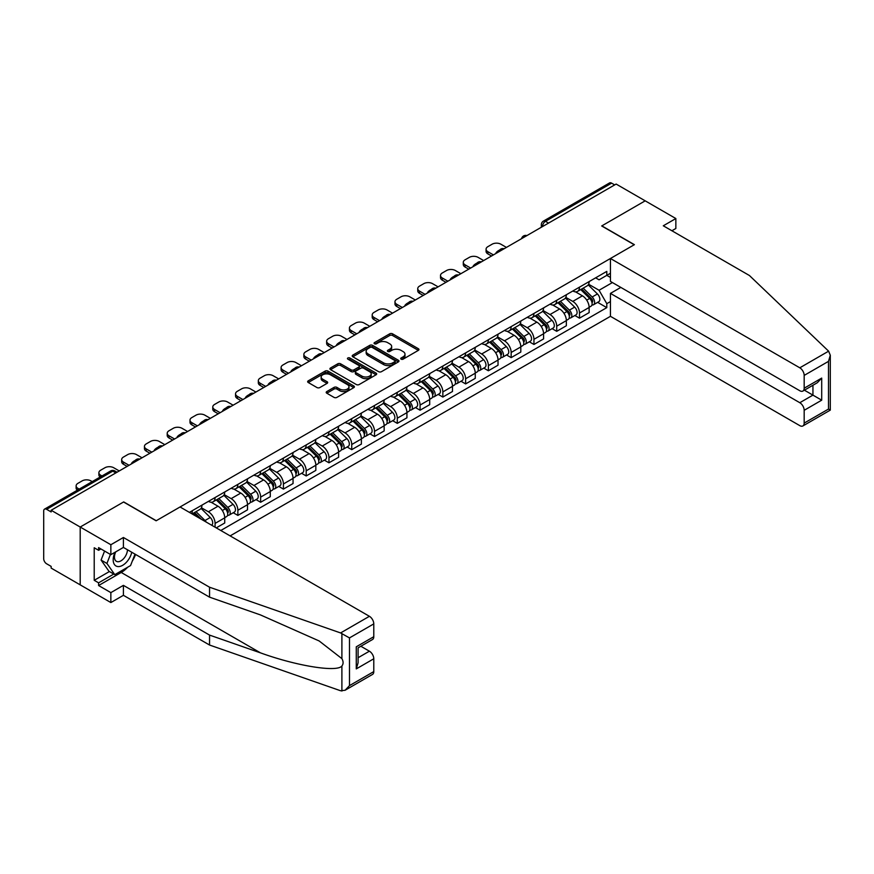 <?xml version="1.0" encoding="UTF-8"?>
<svg xmlns="http://www.w3.org/2000/svg" width="874" height="874" viewBox="0 0 874 874"><rect width="100%" height="100%" fill="white"/><g stroke="black" fill="none" stroke-linecap="round" stroke-linejoin="round"><path stroke-width="1.31" d="M401.133 359.159A1.42 0.819 0 0 0 403.143 359.159L418.362 350.365A2.032 1.169 0 0 0 418.963 349.534A2.032 1.169 0 0 0 418.362 348.715L392.568 333.824A2.032 1.169 0 0 0 389.706 333.824L374.476 342.608A1.42 0.819 0 0 0 374.061 343.187A1.42 0.819 0 0 0 374.476 343.766A1.42 0.819 0 0 0 376.486 343.766L378.453 342.63A6.489 3.747 0 0 1 387.63 342.63L389.771 343.875A6.489 3.747 0 0 1 391.672 346.519A6.489 3.747 0 0 1 389.771 349.163L387.805 350.299A1.42 0.819 0 0 0 387.39 350.878A1.42 0.819 0 0 0 387.805 351.457A1.42 0.819 0 0 0 389.815 351.457L391.781 350.321A6.489 3.747 0 0 1 400.947 350.321L403.1 351.567A6.489 3.747 0 0 1 405.001 354.21A6.489 3.747 0 0 1 403.1 356.865L401.133 358.001A1.42 0.819 0 0 0 400.718 358.58A1.42 0.819 0 0 0 401.133 359.159L401.133 358.001M326.8 391.563A2.032 1.169 0 0 0 326.199 392.393A2.032 1.169 0 0 0 326.8 393.224L334.032 397.397A2.032 1.169 0 0 0 336.894 397.397L353.806 387.641A2.032 1.169 0 0 0 354.396 386.811A2.032 1.169 0 0 0 353.806 385.98L328.012 371.089A2.032 1.169 0 0 0 325.15 371.089L308.238 380.856A2.032 1.169 0 0 0 307.648 381.687A2.032 1.169 0 0 0 308.238 382.506L316.978 387.553A2.032 1.169 0 0 0 319.84 387.553L327.084 383.38A2.032 1.169 0 0 0 327.674 382.55A2.032 1.169 0 0 0 327.084 381.719L322.746 379.218A5.419 3.125 0 0 1 321.162 377.011A5.419 3.125 0 0 1 324.505 374.116A5.419 3.125 0 0 1 330.416 374.793L347.393 384.593A5.419 3.125 0 0 1 348.977 386.811A5.419 3.125 0 0 1 345.634 389.706A5.419 3.125 0 0 1 339.724 389.028L336.894 387.39A2.032 1.169 0 0 0 334.032 387.39L326.8 391.563L326.8 393.224L334.032 389.072L334.032 387.39M51.151 510.263L616.137 184.064L645.187 200.834L601.683 225.962L634.24 244.753L156.26 520.718L123.704 501.916L80.2 527.033L51.151 510.263L51.151 511.946L46.617 509.334A4.13 2.382 -120 0 0 44.552 509.127A4.13 2.382 -120 0 0 43.7 511.017L43.7 558.726A4.13 2.382 -120 0 0 46.617 563.785L51.151 566.396L51.151 568.089L80.2 584.859L80.2 527.033L80.2 584.859L110.856 602.557L110.856 592.616L123.409 585.361L123.409 595.314L110.856 602.557M378.595 371.668A2.032 1.169 0 0 0 381.468 371.668L398.369 361.912A2.032 1.169 0 0 0 398.97 361.082A2.032 1.169 0 0 0 398.369 360.252L372.575 345.361A2.032 1.169 0 0 0 369.713 345.361L352.801 355.128A2.032 1.169 0 0 0 352.211 355.947A2.032 1.169 0 0 0 352.801 356.778L378.595 371.668M348.431 359.465A1.42 0.819 0 0 1 349.862 359.662L349.862 357.979L376.093 373.122A2.032 1.169 0 0 1 376.683 373.941A2.032 1.169 0 0 1 376.093 374.771L359.181 384.538A2.032 1.169 0 0 1 356.319 384.538L330.525 369.647L337.757 365.496L337.757 363.813L330.525 367.987A2.032 1.169 0 0 0 329.924 368.817A2.032 1.169 0 0 0 330.525 369.647L330.525 367.987M337.757 365.496A2.032 1.169 0 0 1 340.62 365.496L340.62 363.813A2.032 1.169 0 0 0 337.757 363.813M340.62 363.813L351.086 369.855A2.032 1.169 0 0 0 353.948 369.855L358.755 367.08A2.032 1.169 0 0 0 359.345 366.25A2.032 1.169 0 0 0 358.755 365.419L347.863 359.138A1.42 0.819 0 0 1 347.448 358.558A1.42 0.819 0 0 1 348.322 357.805A1.42 0.819 0 0 1 349.862 357.979M230.135 535.882L610.445 316.312L799.797 425.638A6.194 3.572 -120 0 0 802.9 425.944A6.194 3.572 -120 0 0 804.178 423.103L804.178 410.299A6.194 3.572 -120 0 0 799.797 402.706L812.94 395.124L821.702 400.183L804.178 410.299M548.544 223.088L545.474 221.319A4.13 2.382 60 0 0 543.409 221.111L609.549 182.939A4.13 2.382 60 0 1 611.614 183.136L545.474 221.319A4.13 2.382 120 0 0 542.557 226.377L542.557 226.552M614.684 184.906L611.614 183.136M579.495 287.153A9.494 5.484 60 0 1 577.528 291.413L587.164 285.853A9.494 5.484 -120 0 0 589.131 281.592M565.817 297.378L572.776 301.399A9.494 5.484 60 0 1 579.495 313.023L589.131 307.462A9.494 5.484 -120 0 0 582.412 295.827L575.518 291.85M589.131 307.462L589.131 312.608L579.495 318.169L574.874 315.503M577.528 291.413A9.494 5.484 60 0 1 572.852 290.987M579.495 313.023L579.495 318.169M556.716 300.295A9.494 5.484 60 0 1 554.75 304.567L564.386 298.995A9.494 5.484 -120 0 0 566.352 294.735M552.095 328.646L556.716 331.322L566.352 325.751L566.352 320.616A9.494 5.484 -120 0 0 559.644 308.981L552.739 305.004M554.75 304.567A9.494 5.484 60 0 1 550.074 304.13M543.049 310.521L550.008 314.542A9.494 5.484 60 0 1 556.716 326.177L556.716 331.322M533.948 313.449A9.494 5.484 60 0 1 531.982 317.71L541.618 312.149A9.494 5.484 -120 0 0 543.584 307.888M529.327 341.8L533.948 344.465L543.584 338.904L543.584 333.759A9.494 5.484 -120 0 0 536.865 322.135L529.972 318.147M531.982 317.71A9.494 5.484 60 0 1 527.306 317.284M520.27 323.675L527.23 327.695A9.494 5.484 60 0 1 533.948 339.331L533.948 344.465M511.17 326.603A9.494 5.484 60 0 1 509.203 330.864L518.839 325.303A9.494 5.484 -120 0 0 520.806 321.031M506.549 354.953L511.17 357.619L520.806 352.058L520.806 346.912A9.494 5.484 -120 0 0 514.087 335.277L507.193 331.301M509.203 330.864A9.494 5.484 60 0 1 504.527 330.438M497.492 336.829L504.451 340.838A9.494 5.484 60 0 1 511.17 352.473L511.17 357.619M488.391 339.746A9.494 5.484 60 0 1 486.425 344.006L496.061 338.446A9.494 5.484 -120 0 0 498.027 334.185M483.77 368.096L488.391 370.762L498.027 365.201L498.027 360.055A9.494 5.484 -120 0 0 491.319 348.431L484.414 344.443M486.425 344.006A9.494 5.484 60 0 1 481.749 343.58M474.724 349.971L481.683 353.992A9.494 5.484 60 0 1 488.391 365.627L488.391 370.762M465.623 352.899A9.494 5.484 60 0 1 463.657 357.16L473.293 351.599A9.494 5.484 -120 0 0 475.259 347.328M461.002 381.25L465.623 383.915L475.259 378.355L475.259 373.209A9.494 5.484 -120 0 0 468.54 361.574L461.647 357.597M463.657 357.16A9.494 5.484 60 0 1 458.981 356.734M451.945 363.125L458.905 367.146A9.494 5.484 60 0 1 465.623 378.77L465.623 383.915M442.845 366.042A9.494 5.484 60 0 1 440.878 370.303L450.514 364.742A9.494 5.484 -120 0 0 452.481 360.481M438.224 394.392L442.845 397.058L452.481 391.497L452.481 386.363A9.494 5.484 -120 0 0 445.762 374.728L438.868 370.74M440.878 370.303A9.494 5.484 60 0 1 436.202 369.877M429.167 376.268L436.126 380.288A9.494 5.484 60 0 1 442.845 391.923L442.845 397.058M420.066 379.196A9.494 5.484 60 0 1 418.1 383.457L427.736 377.896A9.494 5.484 -120 0 0 429.702 373.635M415.445 407.546L420.066 410.212L429.702 404.651L429.702 399.505A9.494 5.484 -120 0 0 422.994 387.87L416.09 383.894M418.1 383.457A9.494 5.484 60 0 1 413.424 383.031M406.399 389.422L413.358 393.442A9.494 5.484 60 0 1 420.066 405.066L420.066 410.212M397.299 392.339A9.494 5.484 60 0 1 395.332 396.61L404.968 391.039A9.494 5.484 -120 0 0 406.934 386.778M392.677 420.689L397.299 423.366L406.934 417.794L406.934 412.659A9.494 5.484 -120 0 0 400.216 401.024L393.322 397.047M395.332 396.61A9.494 5.484 60 0 1 390.656 396.173M383.62 402.564L390.58 406.585A9.494 5.484 60 0 1 397.299 418.22L397.299 423.366M374.52 405.492A9.494 5.484 60 0 1 372.553 409.753L382.189 404.192A9.494 5.484 -120 0 0 384.156 399.931M369.899 433.843L374.52 436.508L384.156 430.948L384.156 425.802A9.494 5.484 -120 0 0 377.437 414.178L370.543 410.19M372.553 409.753A9.494 5.484 60 0 1 367.878 409.327M360.842 415.718L367.801 419.738A9.494 5.484 60 0 1 374.52 431.363L374.52 436.508M351.741 418.635A9.494 5.484 60 0 1 349.775 422.907L359.411 417.346A9.494 5.484 -120 0 0 361.377 413.074M347.12 446.996L351.741 449.662L361.377 444.09L361.377 438.956A9.494 5.484 -120 0 0 354.669 427.32L347.765 423.344M349.775 422.907A9.494 5.484 60 0 1 345.099 422.47M338.074 428.872L345.033 432.881A9.494 5.484 60 0 1 351.741 444.516L351.741 449.662M328.974 431.789A9.494 5.484 60 0 1 327.007 436.05L336.643 430.489A9.494 5.484 -120 0 0 338.609 426.228M324.352 460.139L328.974 462.805L338.609 457.244L338.609 452.098A9.494 5.484 -120 0 0 331.891 440.474L324.997 436.487M327.007 436.05A9.494 5.484 60 0 1 322.331 435.623M315.296 442.015L322.255 446.035A9.494 5.484 60 0 1 328.974 457.67L328.974 462.805M306.195 444.942A9.494 5.484 60 0 1 304.228 449.203L313.864 443.642A9.494 5.484 -120 0 0 315.831 439.371M301.574 473.293L306.195 475.959L315.831 470.398L315.831 465.252A9.494 5.484 -120 0 0 309.112 453.617L302.218 449.64M304.228 449.203A9.494 5.484 60 0 1 299.553 448.777M292.517 455.168L299.476 459.178A9.494 5.484 60 0 1 306.195 470.813L306.195 475.959M283.416 458.085A9.494 5.484 60 0 1 281.45 462.346L291.086 456.785A9.494 5.484 -120 0 0 293.052 452.524M278.806 486.436L283.416 489.101L293.052 483.541L293.052 478.406A9.494 5.484 -120 0 0 286.344 466.771L279.44 462.783M281.45 462.346A9.494 5.484 60 0 1 276.774 461.92M269.749 468.311L276.708 472.331A9.494 5.484 60 0 1 283.416 483.967L283.416 489.101M260.649 471.239A9.494 5.484 60 0 1 258.682 475.5L268.318 469.939A9.494 5.484 -120 0 0 270.285 465.678M256.027 499.589L260.649 502.255L270.285 496.694L270.285 491.549A9.494 5.484 -120 0 0 263.566 479.913L256.672 475.937M258.682 475.5A9.494 5.484 60 0 1 254.006 475.074M246.971 481.465L253.93 485.485A9.494 5.484 60 0 1 260.649 497.109L260.649 502.255M237.87 484.382A9.494 5.484 60 0 1 235.904 488.653L245.539 483.082A9.494 5.484 -120 0 0 247.506 478.821M233.249 512.732L237.87 515.409L247.506 509.837L247.506 504.702A9.494 5.484 -120 0 0 240.787 493.067L233.893 489.09M235.904 488.653A9.494 5.484 60 0 1 231.228 488.216M224.192 494.608L231.151 498.628A9.494 5.484 60 0 1 237.87 510.263L237.87 515.409M215.091 497.535A9.494 5.484 60 0 1 213.125 501.796L222.761 496.235A9.494 5.484 -120 0 0 224.727 491.975M216.26 527.874L224.727 522.991L224.727 517.845A9.494 5.484 -120 0 0 218.019 506.221L211.115 502.233M213.125 501.796A9.494 5.484 60 0 1 208.449 501.37M201.424 507.761L208.383 511.782A9.494 5.484 60 0 1 215.091 523.406L215.091 527.208M192.105 513.934L199.993 509.378A9.494 5.484 -120 0 0 201.96 505.117M192.324 510.678A9.494 5.484 60 0 1 191.614 513.65M610.445 277.462L606.796 275.354L599.061 279.822L595.631 277.834M588.595 284.225L599.061 290.266L612.412 282.553M610.445 301.563L606.796 303.671L599.061 290.266M220.794 530.496L606.796 307.637L606.796 303.671M610.445 273.245L606.796 275.354L606.796 271.388L189.396 512.372M597.652 302.349L606.796 307.637M401.701 359.356L403.1 358.548A6.489 3.747 0 0 0 405.001 355.904L405.001 354.21M391.672 346.519L391.672 348.202A6.489 3.747 0 0 1 389.771 350.856L388.373 351.665M418.34 350.387L392.568 335.507A2.032 1.169 0 0 0 389.706 335.507L375.044 343.974M398.347 361.923L372.575 347.044A2.032 1.169 0 0 0 369.713 347.044L352.834 356.789M394.786 361.661A1.42 0.819 0 0 0 395.212 361.082A1.42 0.819 0 0 0 394.786 360.503L372.149 347.426A1.42 0.819 0 0 0 370.139 347.426L368.063 348.628A6.489 3.747 0 0 0 366.162 351.272A6.489 3.747 0 0 0 368.063 353.926L383.544 362.863A6.489 3.747 0 0 0 392.71 362.863L394.786 361.661L394.786 363.344A1.42 0.819 0 0 0 395.212 362.765L395.212 361.082M366.162 351.272L366.162 352.965A6.489 3.747 0 0 0 368.063 355.609L368.063 353.926M394.786 363.344L392.71 364.545A6.489 3.747 0 0 1 383.544 364.545L368.063 355.609M340.62 365.496L351.086 371.537A2.032 1.169 0 0 0 353.948 371.537L358.755 368.762A2.032 1.169 0 0 0 359.345 367.932L359.345 366.25M349.862 359.662L376.06 374.793M361.934 376.115A5.419 3.125 0 0 0 367.845 376.792A5.419 3.125 0 0 0 371.199 373.908A5.419 3.125 0 0 0 369.604 371.69L363.628 368.238A2.032 1.169 0 0 0 360.754 368.238L355.958 371.013A2.032 1.169 0 0 0 355.357 371.832A2.032 1.169 0 0 0 355.958 372.663L361.934 376.115L361.934 377.808A5.419 3.125 0 0 0 367.845 378.486A5.419 3.125 0 0 0 371.199 375.591L371.199 373.908M355.357 371.832L355.357 373.526A2.032 1.169 0 0 0 355.958 374.345L355.958 372.663M361.934 377.808L355.958 374.345M348.977 386.811L348.977 388.493A5.419 3.125 0 0 1 345.634 391.388A5.419 3.125 0 0 1 339.724 390.711L336.894 389.072A2.032 1.169 0 0 0 334.032 389.072M321.162 377.011L321.162 378.693A5.419 3.125 0 0 0 322.746 380.911L322.746 379.218M327.051 383.391L322.746 380.911M353.784 387.652L328.012 372.772A2.032 1.169 0 0 0 325.15 372.772L308.26 382.528M580.718 289.567L589.688 298.427A5.157 2.983 60 0 1 591.053 306.162L589.131 307.277M496.498 253.143L495.995 252.848A12.902 7.451 -0 0 1 499.709 249.986M582.51 291.337L586.312 293.533M506.428 247.408L500.878 244.207A6.194 3.572 -0 0 0 492.117 244.207L487.889 246.654A6.194 3.572 -0 0 0 486.075 249.177A6.194 3.572 -0 0 0 487.889 251.712L493.428 254.913M581.713 288.999L591.545 298.69A2.48 1.431 60 0 1 592.19 302.404A2.48 1.431 60 0 1 591.971 302.491M583.198 288.136L592.179 296.985A5.157 2.983 60 0 1 593.533 304.731A5.157 2.983 60 0 1 591.982 304.895M588.224 284.869L597.434 293.959A5.157 2.983 60 0 1 598.788 301.694L593.533 304.731M491.538 256.006L487.889 253.897A6.194 3.572 180 0 1 486.075 251.373L486.075 249.177M557.951 302.721L566.92 311.57A5.157 2.983 60 0 1 568.275 319.305L566.352 320.419M473.719 266.286L473.227 266.002A12.902 7.451 -0 0 1 476.942 263.14M559.731 304.48L563.533 306.676M483.65 260.561L478.1 257.36A6.194 3.572 -0 0 0 469.338 257.36L465.11 259.797A6.194 3.572 -0 0 0 463.296 262.331A6.194 3.572 -0 0 0 465.11 264.855L470.66 268.056M558.945 302.142L568.766 311.832A2.48 1.431 60 0 1 569.422 315.547A2.48 1.431 60 0 1 569.192 315.645M560.431 301.29L569.4 310.139A5.157 2.983 60 0 1 570.766 317.874A5.157 2.983 60 0 1 569.203 318.038M565.445 298.023L574.655 307.102A5.157 2.983 60 0 1 576.021 314.848L570.766 317.874M468.759 269.159L465.11 267.051A6.194 3.572 180 0 1 463.296 264.516L463.296 262.331M535.172 315.864L544.141 324.724A5.157 2.983 60 0 1 545.507 332.459L543.573 333.573M450.951 279.44L450.449 279.156A12.902 7.451 -0 0 1 454.163 276.282M536.964 317.633L540.766 319.829M460.871 273.704L455.332 270.503A6.194 3.572 -0 0 0 446.57 270.503L442.331 272.95A6.194 3.572 -0 0 0 440.518 275.474A6.194 3.572 -0 0 0 442.331 278.008L447.881 281.209M536.166 315.296L545.988 324.986A2.48 1.431 60 0 1 546.643 328.7A2.48 1.431 60 0 1 546.414 328.788M537.652 314.432L546.621 323.282A5.157 2.983 60 0 1 547.987 331.028A5.157 2.983 60 0 1 546.425 331.191M542.678 311.166L551.876 320.255A5.157 2.983 60 0 1 553.242 327.99L547.987 331.028M445.98 282.302L442.331 280.193A6.194 3.572 180 0 1 440.518 277.67L440.518 275.474M828.618 351.173L830.3 355.259L828.486 361.366L804.178 375.405A6.194 3.572 -120 0 0 799.797 367.812L828.618 351.173L749.433 275.518L663.29 225.787L675.853 218.544L645.187 200.834L601.836 225.874L634.393 244.665L610.445 258.496L799.797 367.812M675.853 218.544L675.853 228.485L671.909 230.758M610.445 316.312L610.445 293.391L799.797 402.706M610.445 258.496L610.445 281.417L799.797 390.744A6.194 3.572 -120 0 0 802.9 391.049A6.194 3.572 -120 0 0 804.178 388.209L804.178 375.405M620.813 287.404L610.445 293.391M804.386 390.186L812.94 395.124L812.94 385.248M804.178 388.209L821.702 378.092L817.321 382.725L802.9 391.049M804.178 423.103L828.486 409.076L829.404 409.611M123.409 585.361L209.552 635.092L209.552 645.034L340.587 690.755L345.099 690.252L349.48 685.62L373.788 671.593A6.194 3.572 60 0 1 372.51 674.422L345.099 690.252M209.552 635.092L260.463 652.856C296.625 665.999 337.146 672.521 341.898 665.977C343.482 663.978 343.482 661.531 341.898 658.635L319.152 640.959L260.463 614.925L209.552 597.161L123.409 547.43L110.856 554.684L98.598 547.605L98.598 550.303L94.217 547.769L94.217 580.303L98.598 582.838L113.784 574.065M209.552 645.034L123.409 595.314M373.788 623.883L349.48 637.911L340.587 632.94L209.552 587.219L123.409 537.488L110.856 544.731L80.2 527.033L123.562 502.004L156.118 520.795L180.055 506.975L369.407 616.301A6.194 3.572 60 0 1 373.788 623.883L373.788 636.698A6.194 3.572 60 0 1 372.51 639.528L358.089 647.852L358.089 662.787L356.275 668.894L356.275 646.804C358.635 648.169 358.635 648.169 356.275 646.804L373.788 636.698M110.856 544.731L110.856 554.684M127.659 567.237A23.227 13.405 -60 0 1 121.224 572.47L98.598 585.536L110.856 592.616M98.598 585.536L98.598 582.838M123.409 537.488L123.409 547.43M209.552 587.219L209.552 597.161M358.089 657.729L369.407 651.196A6.194 3.572 60 0 1 373.788 658.778L373.788 671.593M369.407 651.196L360.864 646.257M135.568 554.455A23.227 13.405 -60 0 1 132.269 561.152M100.925 548.948L98.598 550.303M94.217 580.303L109.403 571.541M115.04 552.27A13.416 7.746 120 0 0 113.194 559.819A13.416 7.746 120 0 0 121.3 565.981A13.416 7.746 120 0 0 131.766 552.259M115.75 551.855A9.188 5.31 120 0 0 114.461 557.099A9.188 5.31 120 0 0 116.362 561.305A9.188 5.31 120 0 0 123.376 558.912A9.188 5.31 120 0 0 127.451 549.768M135 554.127L130.565 565.554L114.8 574.655L108.966 571.29L101.078 560.07L104.574 551.057M114.8 574.655L106.923 563.446L110.419 554.433M101.078 560.07L106.923 563.446M512.393 329.017L521.363 337.867A5.157 2.983 60 0 1 522.728 345.612L520.806 346.716M428.173 292.582L427.67 292.298A12.902 7.451 -0 0 1 431.395 289.436M514.185 330.787L517.987 332.983M438.103 286.858L432.554 283.657A6.194 3.572 -0 0 0 423.792 283.657L419.564 286.093A6.194 3.572 -0 0 0 417.75 288.628A6.194 3.572 -0 0 0 419.564 291.151L425.103 294.352M513.388 328.438L523.22 338.14A2.48 1.431 60 0 1 523.865 341.854A2.48 1.431 60 0 1 523.646 341.942M514.873 327.586L523.854 336.435A5.157 2.983 60 0 1 525.208 344.17A5.157 2.983 60 0 1 523.657 344.345M519.899 324.32L529.109 333.398A5.157 2.983 60 0 1 530.463 341.144L525.208 344.17M423.213 295.456L419.564 293.347A6.194 3.572 180 0 1 417.75 290.813L417.75 288.628M489.626 342.171L498.595 351.02A5.157 2.983 60 0 1 499.95 358.755L498.027 359.869M405.394 305.736L404.902 305.452A12.902 7.451 -0 0 1 408.617 302.579M491.407 343.93L495.208 346.126M415.325 300.001L409.775 296.799A6.194 3.572 -0 0 0 401.013 296.799L396.785 299.247A6.194 3.572 -0 0 0 394.972 301.77A6.194 3.572 -0 0 0 396.785 304.305L402.335 307.506M490.62 341.592L500.441 351.282A2.48 1.431 60 0 1 501.097 354.997A2.48 1.431 60 0 1 500.868 355.084M492.106 340.729L501.075 349.589A5.157 2.983 60 0 1 502.441 357.324A5.157 2.983 60 0 1 500.878 357.488M497.12 337.462L506.33 346.552A5.157 2.983 60 0 1 507.696 354.287L502.441 357.324M400.434 308.598L396.785 306.49A6.194 3.572 180 0 1 394.972 303.966L394.972 301.77M466.847 355.314L475.817 364.163A5.157 2.983 60 0 1 477.182 371.909L475.248 373.012M382.626 318.89L382.124 318.595A12.902 7.451 -0 0 1 385.838 315.733M468.639 357.084L472.441 359.28M392.546 313.154L387.007 309.953A6.194 3.572 -0 0 0 378.245 309.953L374.006 312.4A6.194 3.572 -0 0 0 372.193 314.924A6.194 3.572 -0 0 0 374.006 317.448L379.556 320.66M467.841 354.746L477.663 364.436A2.48 1.431 60 0 1 478.318 368.151A2.48 1.431 60 0 1 478.089 368.238M469.327 353.883L478.297 362.732A5.157 2.983 60 0 1 479.662 370.478A5.157 2.983 60 0 1 478.1 370.642M474.353 350.616L483.551 359.695A5.157 2.983 60 0 1 484.917 367.441L479.662 370.478M377.655 321.752L374.006 319.644A6.194 3.572 180 0 1 372.193 317.12L372.193 314.924M444.068 368.467L453.038 377.317A5.157 2.983 60 0 1 454.404 385.052L452.481 386.166M359.848 332.033L359.345 331.749A12.902 7.451 -0 0 1 363.071 328.875M445.86 370.226L449.662 372.422M369.778 326.297L364.229 323.096A6.194 3.572 -0 0 0 355.467 323.096L351.239 325.543A6.194 3.572 -0 0 0 349.425 328.078A6.194 3.572 -0 0 0 351.239 330.601L356.778 333.802M445.063 367.888L454.895 377.579A2.48 1.431 60 0 1 455.54 381.293A2.48 1.431 60 0 1 455.321 381.392M446.548 367.036L455.529 375.886A5.157 2.983 60 0 1 456.884 383.62A5.157 2.983 60 0 1 455.332 383.784M451.574 363.77L460.784 372.848A5.157 2.983 60 0 1 462.138 380.583L456.884 383.62M354.888 334.895L351.239 332.797A6.194 3.572 180 0 1 349.425 330.263L349.425 328.078M421.301 381.61L430.27 390.459A5.157 2.983 60 0 1 431.625 398.205L429.702 399.32M337.069 345.186L336.577 344.891A12.902 7.451 -0 0 1 340.292 342.029M423.082 383.38L426.883 385.576M347 339.451L341.45 336.25A6.194 3.572 -0 0 0 332.688 336.25L328.46 338.697A6.194 3.572 -0 0 0 326.647 341.221A6.194 3.572 -0 0 0 328.46 343.755L334.01 346.956M422.295 381.042L432.117 390.733A2.48 1.431 60 0 1 432.772 394.447A2.48 1.431 60 0 1 432.543 394.535M423.781 380.179L432.75 389.028A5.157 2.983 60 0 1 434.116 396.774A5.157 2.983 60 0 1 432.554 396.938M428.795 376.913L438.005 386.002A5.157 2.983 60 0 1 439.371 393.737L434.116 396.774M332.109 348.049L328.46 345.94A6.194 3.572 180 0 1 326.647 343.416L326.647 341.221M398.522 394.764L407.492 403.613A5.157 2.983 60 0 1 408.857 411.348L406.923 412.462M314.301 358.329L313.799 358.045A12.902 7.451 -0 0 1 317.513 355.183M400.314 396.523L404.116 398.719M324.221 352.604L318.682 349.392A6.194 3.572 -0 0 0 309.92 349.392L305.682 351.84A6.194 3.572 -0 0 0 303.868 354.374A6.194 3.572 -0 0 0 305.682 356.898L311.231 360.099M399.516 394.185L409.338 403.875A2.48 1.431 60 0 1 409.993 407.59A2.48 1.431 60 0 1 409.764 407.688M401.002 393.333L409.972 402.182A5.157 2.983 60 0 1 411.337 409.917A5.157 2.983 60 0 1 409.775 410.081M406.028 390.066L415.226 399.145A5.157 2.983 60 0 1 416.592 406.88L411.337 409.917M309.33 361.202L305.682 359.094A6.194 3.572 180 0 1 303.868 356.559L303.868 354.374M375.744 407.907L384.713 416.767A5.157 2.983 60 0 1 386.079 424.502L384.156 425.616M291.523 371.483L291.02 371.199A12.902 7.451 -0 0 1 294.746 368.325M377.535 409.677L381.337 411.873M301.454 365.747L295.904 362.546A6.194 3.572 -0 0 0 287.142 362.546L282.914 364.993A6.194 3.572 -0 0 0 281.1 367.517A6.194 3.572 -0 0 0 282.914 370.052L288.453 373.253M376.738 407.339L386.57 417.029A2.48 1.431 60 0 1 387.215 420.744A2.48 1.431 60 0 1 386.996 420.831M378.224 406.476L387.204 415.325A5.157 2.983 60 0 1 388.559 423.071A5.157 2.983 60 0 1 387.007 423.234M383.249 403.209L392.459 412.299A5.157 2.983 60 0 1 393.813 420.033L388.559 423.071M286.563 374.345L282.914 372.237A6.194 3.572 180 0 1 281.1 369.713L281.1 367.517M352.976 421.06L361.945 429.91A5.157 2.983 60 0 1 363.3 437.656L361.377 438.759M268.744 384.626L268.252 384.341A12.902 7.451 -0 0 1 271.967 381.479M354.757 422.83L358.558 425.026M278.675 378.901L273.125 375.7A6.194 3.572 -0 0 0 264.363 375.7L260.135 378.136A6.194 3.572 -0 0 0 258.322 380.671A6.194 3.572 -0 0 0 260.135 383.194L265.685 386.395M353.97 420.481L363.792 430.183A2.48 1.431 60 0 1 364.447 433.897A2.48 1.431 60 0 1 364.218 433.985M355.456 419.629L364.425 428.478A5.157 2.983 60 0 1 365.791 436.213A5.157 2.983 60 0 1 364.229 436.388M360.47 416.363L369.68 425.441A5.157 2.983 60 0 1 371.046 433.187L365.791 436.213M263.784 387.499L260.135 385.39A6.194 3.572 180 0 1 258.322 382.856L258.322 380.671M330.197 434.214L339.167 443.063A5.157 2.983 60 0 1 340.532 450.798L338.599 451.913M245.976 397.779L245.474 397.495A12.902 7.451 -0 0 1 249.188 394.622M331.989 435.973L335.791 438.169M255.896 392.044L250.357 388.843A6.194 3.572 -0 0 0 241.595 388.843L237.357 391.29A6.194 3.572 -0 0 0 235.543 393.813A6.194 3.572 -0 0 0 237.357 396.348L242.906 399.549M331.191 433.635L341.013 443.326A2.48 1.431 60 0 1 341.668 447.04A2.48 1.431 60 0 1 341.439 447.127M332.677 432.772L341.647 441.632A5.157 2.983 60 0 1 343.012 449.367A5.157 2.983 60 0 1 341.45 449.531M337.703 429.505L346.902 438.595A5.157 2.983 60 0 1 348.267 446.33L343.012 449.367M241.006 400.642L237.357 398.533A6.194 3.572 180 0 1 235.543 396.009L235.543 393.813M307.419 447.357L316.388 456.206A5.157 2.983 60 0 1 317.754 463.952L315.831 465.055M223.198 410.933L222.695 410.638A12.902 7.451 -0 0 1 226.421 407.776M309.21 449.127L313.012 451.323M233.129 405.197L227.579 401.996A6.194 3.572 -0 0 0 218.817 401.996L214.589 404.433A6.194 3.572 -0 0 0 212.775 406.967A6.194 3.572 -0 0 0 214.589 409.491L220.128 412.703M308.413 446.789L318.245 456.479A2.48 1.431 60 0 1 318.89 460.194A2.48 1.431 60 0 1 318.671 460.281M309.899 445.926L318.879 454.775A5.157 2.983 60 0 1 320.234 462.521A5.157 2.983 60 0 1 318.682 462.685M314.924 442.659L324.134 451.738A5.157 2.983 60 0 1 325.489 459.484L320.234 462.521M218.238 413.795L214.589 411.687A6.194 3.572 180 0 1 212.775 409.163L212.775 406.967M284.651 460.511L293.62 469.36A5.157 2.983 60 0 1 294.975 477.095L293.052 478.209M200.419 424.076L199.928 423.792A12.902 7.451 -0 0 1 203.642 420.918M286.432 462.27L290.234 464.465M210.35 418.34L204.8 415.139A6.194 3.572 -0 0 0 196.049 415.139L191.81 417.586A6.194 3.572 -0 0 0 189.997 420.121A6.194 3.572 -0 0 0 191.81 422.645L197.36 425.846M285.645 459.932L295.467 469.622A2.48 1.431 60 0 1 296.122 473.337A2.48 1.431 60 0 1 295.893 473.435M287.131 459.079L296.1 467.929A5.157 2.983 60 0 1 297.466 475.664A5.157 2.983 60 0 1 295.904 475.827M292.145 455.813L301.355 464.892A5.157 2.983 60 0 1 302.721 472.626L297.466 475.664M195.459 426.938L191.81 424.84A6.194 3.572 180 0 1 189.997 422.306L189.997 420.121M261.872 473.653L270.842 482.503A5.157 2.983 60 0 1 272.207 490.248L270.285 491.363M177.651 437.229L177.149 436.934A12.902 7.451 -0 0 1 180.863 434.072M263.664 475.423L267.466 477.619M187.571 431.494L182.032 428.293A6.194 3.572 -0 0 0 173.27 428.293L169.032 430.74A6.194 3.572 -0 0 0 167.218 433.264A6.194 3.572 -0 0 0 169.032 435.798L174.582 438.999M262.866 473.085L272.688 482.776A2.48 1.431 60 0 1 273.344 486.49A2.48 1.431 60 0 1 273.114 486.578M264.352 472.222L273.322 481.071A5.157 2.983 60 0 1 274.687 488.817A5.157 2.983 60 0 1 273.125 488.981M269.378 468.956L278.577 478.045A5.157 2.983 60 0 1 279.942 485.78L274.687 488.817M172.681 440.092L169.032 437.983A6.194 3.572 180 0 1 167.218 435.46L167.218 433.264M239.094 486.807L248.063 495.656A5.157 2.983 60 0 1 249.429 503.391L247.506 504.506M154.873 450.372L154.37 450.088A12.902 7.451 -0 0 1 158.096 447.226M240.885 488.566L244.687 490.762M164.804 444.648L159.254 441.436A6.194 3.572 -0 0 0 150.492 441.436L146.264 443.883A6.194 3.572 -0 0 0 144.45 446.417A6.194 3.572 -0 0 0 146.264 448.941L151.803 452.142M240.088 486.228L249.92 495.919A2.48 1.431 60 0 1 250.565 499.633A2.48 1.431 60 0 1 250.346 499.731M241.574 485.376L250.554 494.225A5.157 2.983 60 0 1 251.909 501.96A5.157 2.983 60 0 1 250.357 502.124M246.599 482.109L255.809 491.188A5.157 2.983 60 0 1 257.164 498.923L251.909 501.96M149.913 453.245L146.264 451.137A6.194 3.572 180 0 1 144.45 448.602L144.45 446.417M216.326 499.95L225.295 508.81A5.157 2.983 60 0 1 226.65 516.545L224.727 517.659M132.094 463.526L131.603 463.231A12.902 7.451 -0 0 1 135.317 460.369M218.107 501.72L221.92 503.916M142.025 457.79L136.475 454.589A6.194 3.572 -0 0 0 127.724 454.589L123.485 457.036A6.194 3.572 -0 0 0 121.672 459.56A6.194 3.572 -0 0 0 123.485 462.095L129.035 465.296M217.32 499.382L227.142 509.072A2.48 1.431 60 0 1 227.797 512.787A2.48 1.431 60 0 1 227.568 512.874M218.806 498.519L227.775 507.368A5.157 2.983 60 0 1 229.141 515.114A5.157 2.983 60 0 1 227.579 515.278M223.82 495.252L233.03 504.342A5.157 2.983 60 0 1 234.396 512.077L229.141 515.114M127.134 466.388L123.485 464.28A6.194 3.572 180 0 1 121.672 461.756L121.672 459.56M193.547 513.104L197.6 517.102M195.339 514.873L199.141 517.069M119.246 470.944L113.707 467.743A6.194 3.572 -0 0 0 104.946 467.743L100.707 470.179A6.194 3.572 -0 0 0 98.893 472.714A6.194 3.572 -0 0 0 100.707 475.238L101.985 475.969M201.402 519.298L194.541 512.525M196.027 511.672L204.997 520.522A5.157 2.983 60 0 1 206.231 522.084M201.053 508.406L210.252 517.484A5.157 2.983 60 0 1 211.639 525.208M100.128 477.04A6.194 3.572 180 0 1 98.893 474.899L98.893 472.714M92.196 481.618L90.929 480.886A6.194 3.572 -0 0 0 82.167 480.886L77.939 483.333A6.194 3.572 -0 0 0 76.125 485.857A6.194 3.572 -0 0 0 77.939 488.391L79.206 489.123M77.349 490.194A6.194 3.572 180 0 1 76.125 488.053L76.125 485.857M542.699 226.464L542.557 226.377A4.13 2.382 0 0 1 541.345 224.694L541.345 227.24M215.091 523.406L224.727 517.845M237.87 510.263L247.506 504.702M260.649 497.109L270.285 491.549M283.416 483.967L293.052 478.406M306.195 470.813L315.831 465.252M328.974 457.67L338.609 452.098M351.741 444.516L361.377 438.956M374.52 431.363L384.156 425.802M397.299 418.22L406.934 412.659M420.066 405.066L429.702 399.505M442.845 391.923L452.481 386.363M465.623 378.77L475.259 373.209M488.391 365.627L498.027 360.055M511.17 352.473L520.806 346.912M533.948 339.331L543.584 333.759M556.716 326.177L566.352 320.616M208.383 511.782L218.019 506.221M231.151 498.628L240.787 493.067M253.93 485.485L263.566 479.913M276.708 472.331L286.344 466.771M299.476 459.178L309.112 453.617M322.255 446.035L331.891 440.474M345.033 432.881L354.669 427.32M367.801 419.738L377.437 414.178M390.58 406.585L400.216 401.024M413.358 393.442L422.994 387.87M436.126 380.288L445.762 374.728M458.905 367.146L468.54 361.574M481.683 353.992L491.319 348.431M504.451 340.838L514.087 335.277M527.23 327.695L536.865 322.135M550.008 314.542L559.644 308.981M572.776 301.399L582.412 295.827M526.53 235.794A4.13 2.382 120 0 0 524.717 236.854M503.763 248.948A4.13 2.382 120 0 0 501.938 249.997M480.984 262.091A4.13 2.382 120 0 0 479.16 263.15M458.205 275.244A4.13 2.382 120 0 0 456.392 276.293M435.438 288.398A4.13 2.382 120 0 0 433.613 289.447M412.659 301.541A4.13 2.382 120 0 0 410.835 302.601M389.88 314.695A4.13 2.382 120 0 0 388.067 315.743M367.113 327.837A4.13 2.382 120 0 0 365.288 328.897M344.334 340.991A4.13 2.382 120 0 0 342.51 342.04M321.556 354.134A4.13 2.382 120 0 0 319.742 355.194M298.788 367.288A4.13 2.382 120 0 0 296.963 368.336M276.009 380.441A4.13 2.382 120 0 0 274.185 381.49M253.231 393.584A4.13 2.382 120 0 0 251.417 394.644M230.463 406.738A4.13 2.382 120 0 0 228.638 407.787M207.684 419.881A4.13 2.382 120 0 0 205.86 420.94M184.906 433.034A4.13 2.382 120 0 0 183.092 434.083M162.138 446.177A4.13 2.382 120 0 0 160.313 447.237M139.359 459.331A4.13 2.382 120 0 0 137.535 460.38M115.816 472.921L112.757 471.152L46.617 509.334M117.029 472.222L114.822 470.944A4.13 2.382 120 0 0 112.757 471.152A4.13 2.382 60 0 0 110.692 470.944L44.552 509.127M403.1 358.548L403.1 356.865M387.805 351.457L387.805 350.299M389.771 350.856L389.771 349.163M374.476 343.766L374.476 342.608M389.706 335.507L389.706 333.824M392.568 335.507L392.568 333.824M418.362 350.365L418.362 348.715M352.801 356.778L352.801 355.128M369.713 347.044L369.713 345.361M372.575 347.044L372.575 345.361M398.369 361.912L398.369 360.252M383.544 364.545L383.544 362.863M392.71 364.545L392.71 362.863M351.086 371.537L351.086 369.855M353.948 371.537L353.948 369.855M358.755 368.762L358.755 367.08M376.093 374.771L376.093 373.122M336.894 389.072L336.894 387.39M339.724 390.711L339.724 389.028M327.084 383.38L327.084 381.719M308.238 382.506L308.238 380.856M325.15 372.772L325.15 371.089M328.012 372.772L328.012 371.089M353.806 387.641L353.806 385.98M589.688 298.427L586.727 300.132M592.703 301.268L591.774 301.803M597.434 293.959L592.179 296.985M487.889 253.897L487.889 251.712M566.92 311.57L563.949 313.285M569.935 314.422L569.007 314.957M574.655 307.102L569.4 310.139M465.11 267.051L465.11 264.855M544.141 324.724L541.181 326.428M547.157 327.564L546.228 328.1M551.876 320.255L546.621 323.282M442.331 280.193L442.331 278.008M828.486 409.076L828.486 361.366M821.702 378.092L821.702 400.183M341.898 691.061L341.898 665.977M341.898 658.635L341.898 633.541M349.48 637.911L349.48 685.62M373.788 658.778L356.275 668.894M340.587 632.94L369.407 616.301M121.224 572.47L260.463 652.856M521.363 337.867L518.402 339.582M524.378 340.718L523.45 341.253M529.109 333.398L523.854 336.435M419.564 293.347L419.564 291.151M498.595 351.02L495.624 352.725M501.61 353.861L500.682 354.407M506.33 346.552L501.075 349.589M396.785 306.49L396.785 304.305M475.817 364.163L472.856 365.878M478.832 367.014L477.903 367.55M483.551 359.695L478.297 362.732M374.006 319.644L374.006 317.448M453.038 377.317L450.077 379.032M456.053 380.168L455.125 380.703M460.784 372.848L455.529 375.886M351.239 332.797L351.239 330.601M430.27 390.459L427.299 392.175M433.286 393.311L432.357 393.846M438.005 386.002L432.75 389.028M328.46 345.94L328.46 343.755M407.492 403.613L404.531 405.328M410.507 406.465L409.578 407M415.226 399.145L409.972 402.182M305.682 359.094L305.682 356.898M384.713 416.767L381.752 418.471M387.728 419.607L386.8 420.143M392.459 412.299L387.204 415.325M282.914 372.237L282.914 370.052M361.945 429.91L358.974 431.625M364.961 432.761L364.032 433.296M369.68 425.441L364.425 428.478M260.135 385.39L260.135 383.194M339.167 443.063L336.206 444.768M342.182 445.904L341.253 446.45M346.902 438.595L341.647 441.632M237.357 398.533L237.357 396.348M316.388 456.206L313.427 457.921M319.403 459.058L318.475 459.593M324.134 451.738L318.879 454.775M214.589 411.687L214.589 409.491M293.62 469.36L290.649 471.075M296.636 472.2L295.707 472.747M301.355 464.892L296.1 467.929M191.81 424.84L191.81 422.645M270.842 482.503L267.881 484.218M273.857 485.354L272.928 485.889M278.577 478.045L273.322 481.071M169.032 437.983L169.032 435.798M248.063 495.656L245.102 497.372M251.078 498.508L250.15 499.043M255.809 491.188L250.554 494.225M146.264 451.137L146.264 448.941M225.295 508.81L222.324 510.514M228.311 511.651L227.382 512.186M233.03 504.342L227.775 507.368M123.485 464.28L123.485 462.095M210.252 517.484L204.997 520.522M100.707 476.712L100.707 475.238M77.939 489.855L77.939 488.391M526.88 235.598A4.13 4.13 0 0 0 521.592 238.657M504.112 248.74A4.13 4.13 0 0 0 498.814 251.799M481.334 261.894A4.13 4.13 0 0 0 476.035 264.953M458.555 275.048A4.13 4.13 0 0 0 453.267 278.107M435.787 288.191A4.13 4.13 0 0 0 430.489 291.25M413.009 301.344A4.13 4.13 0 0 0 407.71 304.403M390.241 314.487A4.13 4.13 0 0 0 384.942 317.546M367.462 327.641A4.13 4.13 0 0 0 362.164 330.7M344.684 340.784A4.13 4.13 0 0 0 339.385 343.843M321.916 353.937A4.13 4.13 0 0 0 316.617 356.996M299.137 367.08A4.13 4.13 0 0 0 293.839 370.139M276.359 380.234A4.13 4.13 0 0 0 271.06 383.293M253.591 393.387A4.13 4.13 0 0 0 248.292 396.446M230.812 406.53A4.13 4.13 0 0 0 225.514 409.589M208.034 419.684A4.13 4.13 0 0 0 202.735 422.743M185.266 432.827A4.13 4.13 0 0 0 179.968 435.886M162.488 445.98A4.13 4.13 0 0 0 157.189 449.039M139.709 459.123A4.13 4.13 0 0 0 134.41 462.182M114.822 470.944A4.13 4.13 0 0 0 110.692 470.944M543.409 221.111A4.13 4.13 0 0 0 541.345 224.694M830.3 355.259L830.3 410.125L802.9 425.944"/></g></svg>
